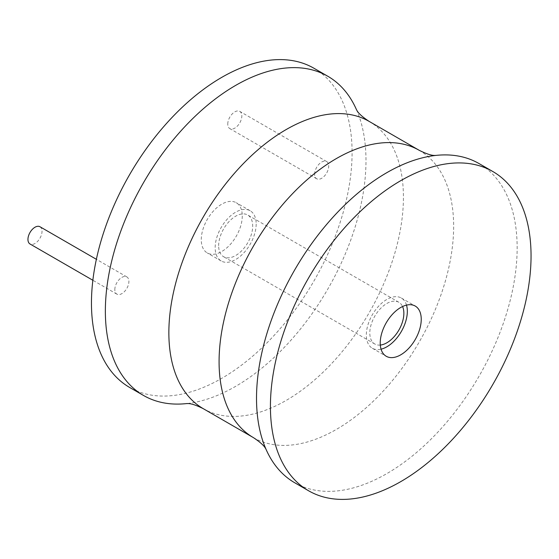 <?xml version="1.0" encoding="UTF-8"?>
<svg xmlns="http://www.w3.org/2000/svg" width="559" height="559" viewBox="0 0 559 559"><rect width="100%" height="100%" fill="white"/><g stroke="black" fill="none" stroke-linecap="round" stroke-linejoin="round"><path stroke-width="0.42" stroke-dasharray="2.79 2.1" d="M313.913 68.233A184.295 106.399 -60 0 1 352.086 152.6A184.295 106.399 -60 0 1 271.639 338.069A184.295 106.399 -60 0 1 129.625 387.443M114.826 289.583A9.95 5.744 -60 0 1 119.172 279.57A9.95 5.744 -60 0 1 126.837 276.901A9.95 5.744 -60 0 1 128.898 281.457A9.95 5.744 -60 0 1 124.559 291.47A9.95 5.744 -60 0 1 116.887 294.139A9.95 5.744 -60 0 1 114.826 289.583M314.64 174.219A9.95 5.744 -60 0 1 318.986 164.206A9.95 5.744 -60 0 1 326.652 161.537A9.95 5.744 -60 0 1 328.713 166.093A9.95 5.744 -60 0 1 324.374 176.106A9.95 5.744 -60 0 1 316.701 178.775A9.95 5.744 -60 0 1 314.64 174.219M242.271 215.998A28.998 16.742 -60 0 1 229.616 245.177A28.998 16.742 -60 0 1 207.27 252.947A28.998 16.742 -60 0 1 201.268 239.678A28.998 16.742 -60 0 1 213.922 210.498A28.998 16.742 -60 0 1 236.268 202.728A28.998 16.742 -60 0 1 242.271 215.998M356.467 109.662A184.295 106.399 -60 0 1 356.523 109.795A184.295 106.399 -60 0 1 365.984 160.629A184.295 106.399 -60 0 1 186.923 403.556A184.295 106.399 -60 0 1 186.776 403.57M294.691 482.738A184.295 106.399 120 0 0 436.705 433.365A184.295 106.399 120 0 0 517.152 247.903A184.295 106.399 120 0 0 478.979 163.535M406.512 305.109A28.998 16.742 120 0 0 401.334 298.024A28.998 16.742 120 0 0 378.988 305.794A28.998 16.742 120 0 0 366.334 334.974A28.998 16.742 120 0 0 372.336 348.25A28.998 16.742 120 0 0 381.063 349.186M380.316 345.064A24.079 13.905 -60 0 1 374.796 343.995A24.079 13.905 -60 0 1 369.806 332.968A24.079 13.905 -60 0 1 380.323 308.736A24.079 13.905 -60 0 1 398.874 302.279A24.079 13.905 -60 0 1 402.564 306.528M218.646 245.694A24.079 13.905 -60 0 1 229.155 221.462A24.079 13.905 -60 0 1 247.714 215.005A24.079 13.905 -60 0 1 252.696 226.032A24.079 13.905 -60 0 1 242.187 250.264A24.079 13.905 -60 0 1 223.628 256.721A24.079 13.905 -60 0 1 218.646 245.694M256.176 224.026A28.998 16.742 -60 0 1 243.514 253.206A28.998 16.742 -60 0 1 221.175 260.976A28.998 16.742 -60 0 1 215.166 247.7A28.998 16.742 -60 0 1 227.827 218.52A28.998 16.742 -60 0 1 250.166 210.75A28.998 16.742 -60 0 1 256.176 224.026M39.962 226.744A9.95 5.744 -60 0 1 42.023 231.3A9.95 5.744 -60 0 1 37.677 241.313A9.95 5.744 -60 0 1 30.011 243.983M227.765 124.063A9.95 5.744 -60 0 1 232.111 114.05A9.95 5.744 -60 0 1 239.776 111.381A9.95 5.744 -60 0 1 241.837 115.937A9.95 5.744 -60 0 1 237.498 125.95A9.95 5.744 -60 0 1 229.826 128.619A9.95 5.744 -60 0 1 227.765 124.063M369.073 121.359A165.862 95.764 -60 0 1 403.423 197.292A165.862 95.764 -60 0 1 331.026 364.209A165.862 95.764 -60 0 1 203.21 408.643M253.437 437.641A165.862 95.764 120 0 0 381.245 393.201A165.862 95.764 120 0 0 453.649 226.283A165.862 95.764 120 0 0 419.299 150.357M372.336 348.25L386.241 356.272M401.334 298.024L415.232 306.053M398.874 302.279L247.714 215.005M221.175 260.976L207.27 252.947M250.166 210.75L236.268 202.728M374.796 343.995L223.628 256.721M126.837 276.901L96.372 259.306M116.887 294.139L92.857 280.262M326.652 161.537L239.776 111.381M316.701 178.775L229.826 128.619"/><path stroke-width="0.84" d="M186.776 403.57A184.295 106.399 -60 0 1 143.523 395.465L129.625 387.443A184.295 106.399 -60 0 1 91.459 303.076A184.295 106.399 -60 0 1 171.899 117.607A184.295 106.399 -60 0 1 313.913 68.233L327.819 76.262A184.295 106.399 -60 0 1 356.467 109.662M143.523 395.465A184.295 106.399 -60 0 1 105.358 311.097A184.295 106.399 -60 0 1 185.805 125.635A184.295 106.399 -60 0 1 327.819 76.262M492.884 171.557L478.979 163.535A184.295 106.399 120 0 0 435.587 155.444A184.295 106.399 120 0 0 256.518 398.371A184.295 106.399 120 0 0 265.986 449.205A184.295 106.399 120 0 0 294.691 482.738L308.589 490.767A184.295 106.399 120 0 0 450.603 441.393A184.295 106.399 120 0 0 531.05 255.924A184.295 106.399 120 0 0 492.884 171.557A184.295 106.399 120 0 0 350.863 220.931A184.295 106.399 120 0 0 270.423 406.4A184.295 106.399 120 0 0 308.589 490.767M380.232 343.002A28.998 16.742 120 0 0 386.241 356.272A28.998 16.742 120 0 0 408.58 348.502A28.998 16.742 120 0 0 421.241 319.322A28.998 16.742 120 0 0 415.232 306.053A28.998 16.742 120 0 0 392.886 313.823A28.998 16.742 120 0 0 380.232 343.002M381.063 349.186A28.998 16.742 120 0 0 407.336 311.3A28.998 16.742 120 0 0 406.512 305.109M402.564 306.528A24.079 13.905 -60 0 1 403.864 313.306A24.079 13.905 -60 0 1 380.316 345.064M92.857 280.262L30.011 243.983A9.95 5.744 -60 0 1 27.95 239.427A9.95 5.744 -60 0 1 32.296 229.407A9.95 5.744 -60 0 1 39.962 226.744L96.372 259.306M186.734 403.577L187.447 403.577C190.682 403.346 195.936 405.037 203.21 408.643A165.862 95.764 -60 0 1 168.86 332.717A165.862 95.764 -60 0 1 241.257 165.799A165.862 95.764 -60 0 1 369.073 121.359L419.299 150.357A165.862 95.764 120 0 0 291.484 194.791A165.862 95.764 120 0 0 219.079 361.708A165.862 95.764 120 0 0 253.437 437.641C260.194 442.134 264.288 445.844 265.707 448.758L266.063 449.38M203.21 408.643L253.437 437.641M369.073 121.359C362.309 116.866 358.221 113.156 356.803 110.242L356.446 109.62M419.299 150.357C426.573 153.963 431.827 155.654 435.056 155.423L435.775 155.423"/></g></svg>

